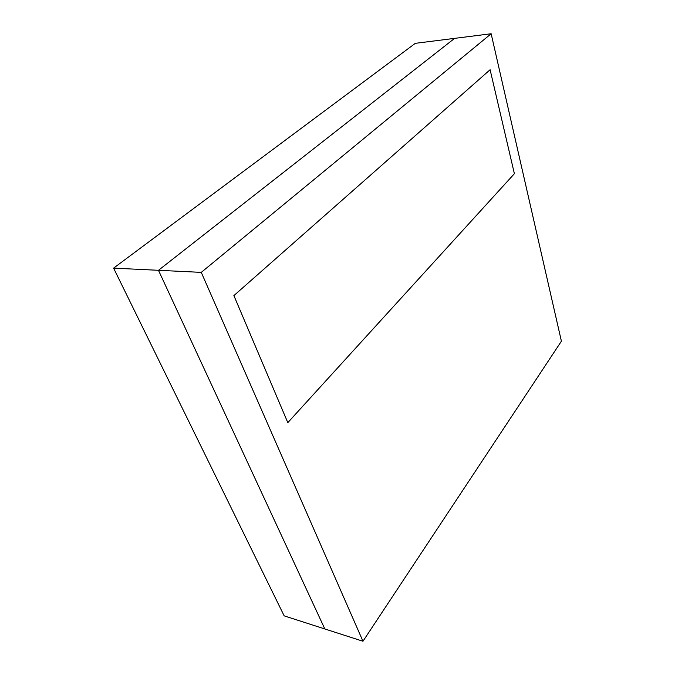 <?xml version="1.0" encoding="UTF-8"?>
<svg xmlns="http://www.w3.org/2000/svg" width="675" height="675" viewBox="0 0 675 675"><rect width="100%" height="100%" fill="white"/><g stroke="black" fill="none" stroke-linecap="round" stroke-linejoin="round"><path stroke-width="1.01" d="M490.109 69.728L514.384 173.703L287.812 422.643L233.887 295.599L490.109 69.728L233.887 295.599L287.812 422.643L514.384 173.703L490.109 69.728L514.384 173.703L287.812 422.643L233.887 295.599L490.109 69.728L514.384 173.703L287.812 422.643L233.887 295.599L490.109 69.728M491.147 33.75L561.406 341.204L362.964 641.25L324.835 628.965L362.964 641.25L201.268 272.371L158.465 270.304L324.835 628.965L158.465 270.304L201.268 272.371L491.147 33.75L454.612 38.365L491.147 33.75L201.268 272.371L362.964 641.25L561.406 341.204L491.147 33.75M454.612 38.365L158.465 270.304L324.835 628.965L284.167 615.862L324.835 628.965L158.465 270.304L113.594 268.135L284.167 615.862L113.594 268.135L158.465 270.304L454.612 38.365L158.465 270.304L454.612 38.365L415.336 43.327L113.594 268.135L415.336 43.327L454.612 38.365"/></g></svg>
